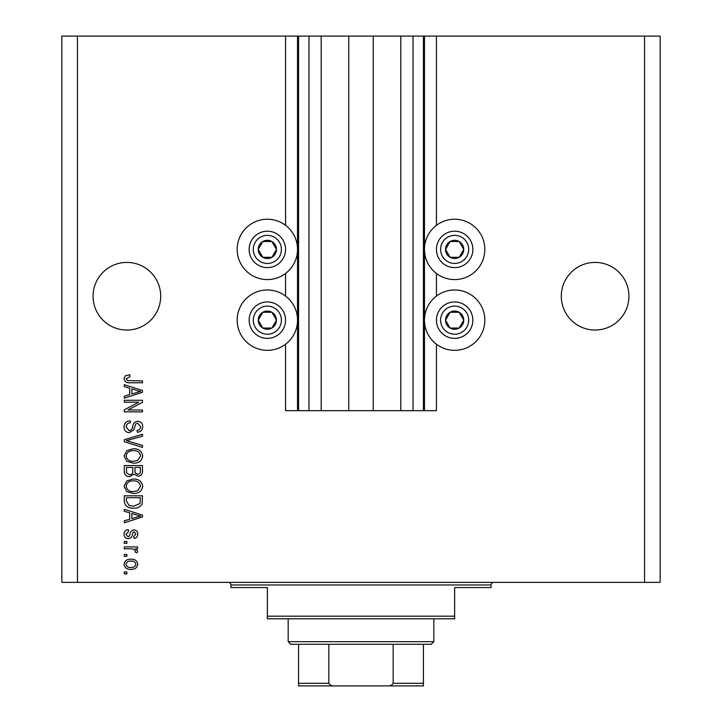 <?xml version="1.0" encoding="UTF-8"?>
<svg xmlns="http://www.w3.org/2000/svg" width="722" height="722" viewBox="0 0 722 722"><rect width="100%" height="100%" fill="white"/><g stroke="black" fill="none" stroke-linecap="round" stroke-linejoin="round"><path stroke-width="1.08" d="M321.2 36.1L321.2 410.683L348.771 410.683L348.771 36.1L285.56 36.1L285.56 225.345M285.56 273.467L285.56 296.101M285.56 344.223L285.56 410.683L298.565 410.683L298.565 36.1M308.971 36.1L308.971 410.683L298.565 410.683M321.2 410.683L308.971 410.683M348.771 410.683L373.229 410.683L373.229 36.1L348.771 36.1M413.029 36.1L413.029 410.683L423.435 410.683L423.435 36.1L400.8 36.1L400.8 410.683L373.229 410.683M400.8 36.1L373.229 36.1M413.029 410.683L400.8 410.683M423.435 36.1L424.473 36.1L424.473 410.683L423.435 410.683M436.44 344.223L436.44 410.683L424.473 410.683M644.538 36.1L644.538 582.365L660.152 582.365L660.152 36.1L436.44 36.1L436.44 225.345M436.44 273.467L436.44 296.101M436.44 36.1L424.473 36.1M628.934 296.228A33.817 33.817 0 0 0 595.118 262.411A33.817 33.817 0 0 0 561.301 296.228A33.817 33.817 0 0 0 595.118 330.044A33.817 33.817 0 0 0 628.934 296.228M160.699 296.228A33.817 33.817 0 0 0 126.882 262.411A33.817 33.817 0 0 0 93.066 296.228A33.817 33.817 0 0 0 126.882 330.044A33.817 33.817 0 0 0 160.699 296.228M484.823 249.406A30.171 30.171 0 0 0 454.643 219.226A30.171 30.171 0 0 0 424.473 249.406A30.171 30.171 0 0 0 454.643 279.576A30.171 30.171 0 0 0 484.823 249.406M424.473 320.162A30.171 30.171 0 0 1 454.643 289.982A30.171 30.171 0 0 1 484.823 320.162A30.171 30.171 0 0 1 454.643 350.332A30.171 30.171 0 0 1 424.473 320.162M297.527 249.406A30.171 30.171 0 0 1 267.357 279.576A30.171 30.171 0 0 1 237.177 249.406A30.171 30.171 0 0 1 267.357 219.226A30.171 30.171 0 0 1 297.527 249.406M237.177 320.162A30.171 30.171 0 0 0 267.357 350.332A30.171 30.171 0 0 0 297.527 320.162A30.171 30.171 0 0 0 267.357 289.982A30.171 30.171 0 0 0 237.177 320.162M138.777 402.172L124.283 402.172L124.283 400.277L142.496 400.277L142.496 402.289L127.975 409.979L142.496 409.979L142.496 411.865L124.283 411.865L124.283 409.843L138.777 402.172M129.346 432.677C125.917 432.343 124.148 430.429 124.049 426.946C124.283 423.11 126.332 421.079 130.195 420.854L130.429 422.749C127.767 422.993 126.341 424.446 126.179 427.108L129.292 430.781C131.413 430.222 132.559 428.706 132.74 426.233C133.218 423.272 134.888 421.639 137.74 421.323C140.943 421.603 142.604 423.363 142.73 426.612C142.559 430.068 140.745 431.937 137.288 432.207L137.054 430.312C139.328 430.141 140.51 428.931 140.6 426.675L137.694 423.218L135.844 423.814L133.696 429.87L129.346 432.677M142.496 447.414L124.283 441.674L124.283 439.725L142.496 434.274L142.496 436.223L126.413 440.6L142.496 445.447L142.496 447.414M124.049 455.97L126.901 450.6L133.146 448.759C138.561 448.542 141.756 450.943 142.73 455.979C141.783 460.916 138.66 463.316 133.371 463.181L126.828 461.331L124.049 455.97M124.049 486.24L126.901 480.87L133.146 479.029C138.561 478.812 141.756 481.213 142.73 486.249C141.783 491.186 138.66 493.586 133.371 493.451L126.828 491.601L124.049 486.24M129.725 512.855L124.283 511.266L124.283 509.299L142.496 515.111L142.496 516.952L124.283 522.773L124.283 520.815L129.725 519.217L129.725 512.855M126.882 573.855L124.283 573.855L124.283 571.968L126.882 571.968L126.882 573.855M644.538 582.365L61.848 582.365L61.848 36.1L77.462 36.1L77.462 582.365M285.56 36.1L77.462 36.1M131.043 569.36C127.099 569.613 124.762 567.916 124.049 564.279C124.753 560.696 127.036 558.999 130.908 559.198C134.788 558.99 137.072 560.687 137.767 564.279C137.09 567.826 134.852 569.523 131.043 569.36M126.882 556.355L124.283 556.355L124.283 554.46L126.882 554.46L126.882 556.355M131.151 548.792L124.283 548.792L124.283 546.897L137.523 546.897L137.523 548.792L135.411 548.792L137.767 551.021L137.054 552.808L135.158 552.095L135.402 550.814L133.85 549.126L131.151 548.792M126.882 543.35L124.283 543.35L124.283 541.455L126.882 541.455L126.882 543.35M128.317 538.621C125.574 538.413 124.148 536.924 124.049 534.145C124.184 531.482 125.601 529.975 128.299 529.632L128.543 531.527L125.935 534.271L127.993 536.726L129.193 536.293L129.924 534.515C130.249 531.879 131.603 530.336 133.985 529.867C136.467 530.119 137.731 531.518 137.767 534.072C137.721 536.59 136.458 538.034 133.976 538.386L133.741 536.491L135.871 534.136L134.256 531.762L133.155 532.358L132.397 534.479C132.072 537.033 130.718 538.413 128.317 538.621M133.489 508.117C128.092 508.441 125.023 506.131 124.283 501.185L124.283 495.815L142.496 495.815L142.153 503.848C140.249 506.988 137.36 508.414 133.489 508.117M129.626 476.664C126.097 476.511 124.31 474.67 124.283 471.15L124.283 465.546L142.496 465.546L142.496 471.195C142.478 474.255 140.943 475.915 137.911 476.186L134.093 474.155L129.626 476.664M129.725 388.228L124.283 386.64L124.283 384.673L142.496 390.485L142.496 392.335L124.283 398.147L124.283 396.188L129.725 394.591L129.725 388.228M124.049 378.671L125.33 375.819L129.725 374.736L129.96 376.631L126.179 378.752L127.55 380.638L142.496 380.891L142.496 382.777L130.131 382.777C126.693 383.147 124.662 381.776 124.049 378.671M135.871 564.234C135.195 561.915 133.534 560.859 130.917 561.084C128.236 560.859 126.576 561.942 125.935 564.324C126.63 566.644 128.281 567.691 130.917 567.474C133.579 567.691 135.231 566.608 135.871 564.234M137.153 515.192L131.855 513.477L131.855 518.595L140.6 516.04L137.153 515.192M140.366 497.711L126.413 497.711L126.413 500.96L129.067 505.499L133.516 506.221L140.005 503.478L140.366 497.711M140.6 486.267C139.815 482.413 137.324 480.626 133.119 480.915C129.202 480.798 126.882 482.567 126.179 486.222C126.937 489.985 129.355 491.772 133.426 491.565L137.541 490.77L140.6 486.267M140.366 467.441L134.924 467.441L135.095 472.639L137.613 474.3C139.734 474.047 140.655 472.793 140.366 470.536L140.366 467.441M132.794 467.441L126.413 467.441L126.639 473.027L129.617 474.769C131.891 474.571 132.956 473.289 132.794 470.924L132.794 467.441M140.6 455.997C139.815 452.143 137.324 450.357 133.119 450.645C129.202 450.528 126.882 452.297 126.179 455.952C126.937 459.724 129.355 461.502 133.426 461.295L137.541 460.501L140.6 455.997M137.153 390.566L131.855 388.851L131.855 393.968L140.6 391.414L137.153 390.566M275.235 253.954A9.106 9.106 0 0 0 262.799 241.518A9.106 9.106 0 0 0 262.799 257.294A9.106 9.106 0 0 0 275.235 253.954M274.18 253.35L276.463 249.406L271.905 241.518L262.799 241.518L258.25 249.406L262.799 257.294L271.905 257.294L274.18 253.35M251.581 240.3A18.212 18.212 0 0 1 276.463 233.639A18.212 18.212 0 0 1 283.123 258.512A18.212 18.212 0 0 1 258.25 265.173A18.212 18.212 0 0 1 251.581 240.3A18.212 18.212 0 0 0 258.25 265.173A18.212 18.212 0 0 0 283.123 258.512M276.463 249.406L271.905 241.518L262.799 241.518L258.25 249.406L262.799 257.294L271.905 257.294L276.463 249.406M462.531 253.954A9.106 9.106 0 0 0 450.095 241.518A9.106 9.106 0 0 0 450.095 257.294A9.106 9.106 0 0 0 462.531 253.954M461.475 253.35L463.75 249.406L459.201 241.518L450.095 241.518L445.537 249.406L450.095 257.294L459.201 257.294L461.475 253.35M438.877 240.3A18.212 18.212 0 0 1 463.75 233.639A18.212 18.212 0 0 1 470.419 258.512A18.212 18.212 0 0 1 445.537 265.173A18.212 18.212 0 0 1 438.877 240.3A18.212 18.212 0 0 0 445.537 265.173A18.212 18.212 0 0 0 470.419 258.512M463.75 249.406L459.201 241.518L450.095 241.518L445.537 249.406L450.095 257.294L459.201 257.294L463.75 249.406M462.531 324.71A9.106 9.106 0 0 0 450.095 312.274A9.106 9.106 0 0 0 450.095 328.041A9.106 9.106 0 0 0 462.531 324.71M461.475 324.106L463.75 320.162L459.201 312.274L450.095 312.274L445.537 320.162L450.095 328.041L459.201 328.041L461.475 324.106M438.877 311.056A18.212 18.212 0 0 1 463.75 304.386A18.212 18.212 0 0 1 470.419 329.268A18.212 18.212 0 0 1 445.537 335.929A18.212 18.212 0 0 1 438.877 311.056A18.212 18.212 0 0 0 445.537 335.929A18.212 18.212 0 0 0 470.419 329.268M459.201 328.041L463.75 320.162L459.201 312.274L450.095 312.274L445.537 320.162L450.095 328.041M275.235 324.71A9.106 9.106 0 0 0 262.799 312.274A9.106 9.106 0 0 0 262.799 328.041A9.106 9.106 0 0 0 275.235 324.71M274.18 324.106L276.463 320.162L271.905 312.274L262.799 312.274L258.25 320.162L262.799 328.041L271.905 328.041L274.18 324.106M251.581 311.056A18.212 18.212 0 0 1 276.463 304.386A18.212 18.212 0 0 1 283.123 329.268A18.212 18.212 0 0 1 258.25 335.929A18.212 18.212 0 0 1 251.581 311.056A18.212 18.212 0 0 0 258.25 335.929A18.212 18.212 0 0 0 283.123 329.268M271.905 328.041L276.463 320.162L271.905 312.274L262.799 312.274L258.25 320.162L262.799 328.041M228.332 582.365A2.599 2.599 0 0 1 230.932 584.973L230.932 587.573L267.357 587.573L267.357 616.182L454.643 616.182L454.643 587.573L491.068 587.573L491.068 584.973L230.932 584.973M493.667 582.365A2.599 2.599 0 0 0 491.068 584.973M454.643 616.182L454.643 618.79L267.357 618.79L267.357 616.182M410.683 685.9L311.317 685.9L410.683 685.9M433.832 641.678L431.233 644.277L290.767 644.277L288.168 641.678L433.832 641.678L433.832 618.79M288.168 641.678L288.168 618.79M423.435 644.277L423.435 685.07M423.435 685.9L298.565 685.9L298.565 683.301L298.565 685.9M387.01 685.9C389.754 686.207 391.811 685.34 393.174 683.301L423.435 683.301M393.174 644.277L393.174 683.301M328.826 644.277L328.826 683.301C330.198 685.349 332.246 686.216 334.99 685.9M298.565 644.277L298.565 683.301L328.826 683.301M297.527 36.1L297.527 410.683M279.522 256.427A14.043 14.043 0 0 0 274.378 237.24A14.043 14.043 0 0 0 255.191 242.384A14.043 14.043 0 0 0 260.326 261.572A14.043 14.043 0 0 0 279.522 256.427M466.809 256.427A14.043 14.043 0 0 0 461.674 237.24A14.043 14.043 0 0 0 442.478 242.384A14.043 14.043 0 0 0 447.622 261.572A14.043 14.043 0 0 0 466.809 256.427M466.809 327.183A14.043 14.043 0 0 0 461.674 307.996A14.043 14.043 0 0 0 442.478 313.14A14.043 14.043 0 0 0 447.622 332.328A14.043 14.043 0 0 0 466.809 327.183M279.522 327.183A14.043 14.043 0 0 0 274.378 307.996A14.043 14.043 0 0 0 255.191 313.14A14.043 14.043 0 0 0 260.326 332.328A14.043 14.043 0 0 0 279.522 327.183"/></g></svg>
